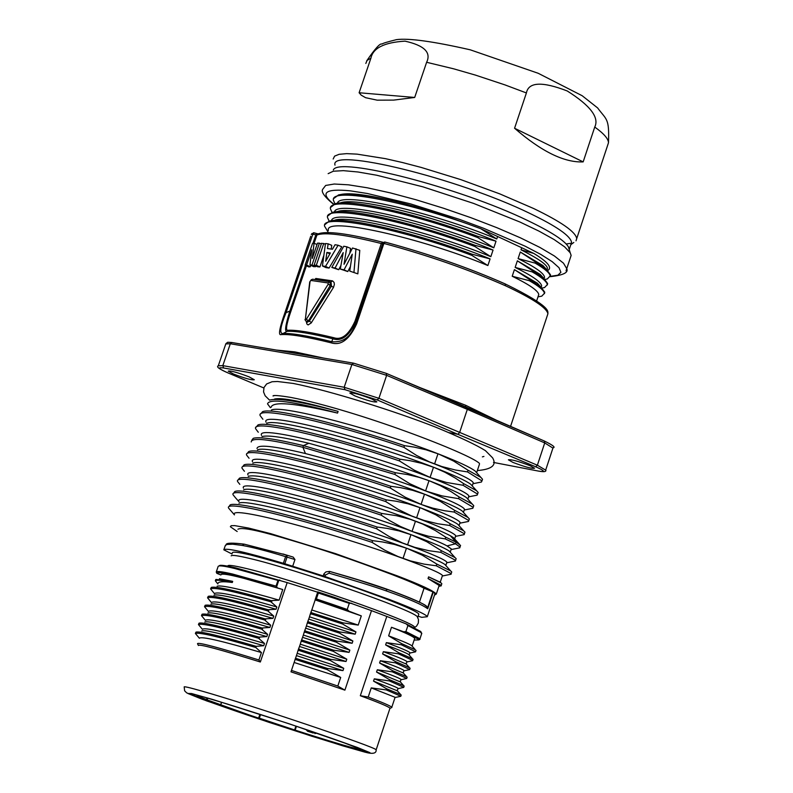 <?xml version="1.0" encoding="UTF-8"?>
<svg xmlns="http://www.w3.org/2000/svg" width="793" height="793" viewBox="0 0 793 793"><rect width="100%" height="100%" fill="white"/><g stroke="black" fill="none" stroke-linecap="round" stroke-linejoin="round"><path stroke-width="1.19" d="M260.57 714.523L259.331 718.18L295.016 730.105C337.293 743.646 359.14 750.019 360.537 749.207L341.198 741.673M360.072 748.899L360.775 749.286C365.533 752.507 300.815 732.544 248.675 714.771L258.617 718.131L259.896 714.305M201.739 696.413L197.229 695.828L201.481 697.86L248.754 714.8M215.964 703.351L196.942 695.739L201.105 696.234M341.168 741.752L343.29 742.417M367.288 751.804C360.171 752.418 195.851 698.435 190.261 693.637M201.947 696.472L201.481 697.86L220.662 704.779L221.515 702.291M220.662 704.779L215.478 703.173M203.801 696.997L228.215 704.293M295.016 730.105L259.331 718.18M226.61 707.891C282.516 727.498 373.84 756.116 367.526 751.982C365.642 750.594 354.065 746.173 332.802 738.709C276.569 718.904 182.42 689.444 189.854 693.905C192.045 695.431 204.297 700.09 226.61 707.891M389.869 708.565L389.987 708.139C388.461 706.603 378.568 702.459 360.319 695.719L386.796 616.439L371.491 610.64L344.896 690.148L291.001 671.84L294.124 662.472L340.693 677.45L327.241 669.639L327.618 668.499L342.982 670.61L343.746 668.33L330.304 660.49L299.02 650.498L297.95 650.775L297.197 653.323L343.746 668.33M315.307 599.677L315.495 599.111M317.676 592.193L287.175 582.597L260.342 662.006C219.195 649.239 198.537 643.738 198.369 645.512M235.541 567.828C225.222 565.439 219.83 564.755 219.364 565.756M287.175 582.597L235.551 567.828L234.48 568.452C224.478 566.014 219.037 565.31 218.174 566.351M333.764 597.149L333.575 598.051L318.37 593.025L317.775 591.885L333.764 597.149L371.491 610.64M386.796 616.439L406.175 623.883L420.756 631.506L421.341 632.685L407.909 625.558L406.175 623.883M421.569 633.964L420.756 631.506M407.909 625.558L405.897 631.605L403.548 631.753L391.494 627.263L388.629 635.847L401.684 643.658L401.308 644.768L386.36 642.627C401.07 648.129 408.91 651.469 409.902 652.659M409.257 655.167L408.613 654.443C405.838 652.738 398.175 649.546 385.616 644.887L386.36 642.637M385.616 644.887L398.681 652.679L412.301 658.705M412.568 660.351L398.314 653.789L383.346 651.677C398.066 657.129 405.927 660.43 406.938 661.58M382.593 653.928L383.346 651.677M406.294 664.078L382.603 653.928L395.677 661.699L395.301 662.809L380.323 660.728C395.063 666.14 402.943 669.401 403.974 670.491M403.32 672.999L379.579 662.978L380.333 660.728M379.579 662.978L392.664 670.729L392.297 671.84L377.309 669.778C392.069 675.16 399.959 678.372 401 679.423M400.356 681.921L376.556 672.038L377.309 669.778M376.556 672.038L389.66 679.76L389.284 680.88L374.286 678.838C389.056 684.181 396.976 687.353 398.036 688.354M397.382 690.842L373.533 681.108L374.286 678.848M373.533 681.108L386.647 688.8L386.28 689.92L371.263 687.908L395.063 697.285M360.319 695.719L368.21 697.037L371.263 687.908M419.21 639.713L420.003 639.307L419.576 638.553L405.887 631.605M368.21 697.037C382.672 702.509 390.523 705.909 391.782 707.237L391.365 707.713M400.792 696.214L386.28 689.92M400.604 694.589L386.647 688.79M403.776 687.392L397.967 688.671M403.756 687.303L389.284 680.88M403.528 685.618L389.66 679.75M406.74 678.481L400.931 679.76M406.72 678.402L392.297 671.84M406.462 676.647L392.674 670.719M409.694 669.589L403.885 670.858M409.674 669.5L395.301 662.809M409.386 667.676L395.677 661.689M412.657 660.698L406.849 661.967M415.601 651.816L409.803 653.075M415.582 651.727L401.308 644.768M412.221 646.255L411.527 645.492C408.722 643.728 401.08 640.506 388.629 635.847M415.225 649.745L401.684 643.648M414.521 638.9L414.709 638.296C413.559 636.64 405.828 632.963 391.494 627.263M414.124 640.08L418.823 639.911L418.407 639.178L403.548 631.753M198.3 645.195L197.487 643.728C197.586 641.924 218.055 647.346 258.914 659.984L260.342 662.006M258.914 659.984L261.422 652.57L255.792 647.485L256.169 646.354L263.742 645.7L264.505 643.44L258.518 638.246L258.905 637.116L266.825 636.581L267.588 634.311L261.611 629.127L261.987 627.987L269.907 627.461L270.671 625.201L264.693 620.007L265.08 618.867L272.99 618.352L273.754 616.092L267.776 610.888L268.163 609.758L276.063 609.242L276.826 606.982L270.859 601.778L271.236 600.648L279.136 600.142L282.734 589.526L233.033 575.222C222.327 572.724 216.925 572.09 216.826 573.319L216.241 572.04C216.568 570.93 222.01 571.594 232.577 574.043L276.033 586.126L277.976 580.397L234.49 568.452M216.826 573.319L220.89 574.984M217.857 583.876C217.817 581.636 222.635 581.17 232.309 582.498L232.696 581.368L215.993 579.435L215.339 580.763L217.837 583.955M270.859 601.778C234.153 591.291 214.06 586.998 210.591 588.902L214.516 593.709M267.776 610.888C231.07 600.36 210.997 595.999 207.558 597.813L211.483 602.601C213.614 600.123 234.361 604.623 273.744 616.092M264.693 620.007C227.987 609.44 207.935 605.009 204.525 606.724L208.46 611.502M261.611 629.127C224.905 618.52 204.862 614.02 201.481 615.636L205.427 620.404M258.518 638.246C221.812 627.6 201.789 623.04 198.448 624.557L202.393 629.315C204.406 627.144 225.113 631.862 264.505 643.44M255.792 647.485C218.868 636.729 198.746 632.071 195.405 633.488L199.36 638.226C201.343 636.164 222.02 640.952 261.422 652.56M279.82 580.01L277.976 580.397M277.263 587.563L276.033 586.126M256.179 646.345C219.691 635.748 199.608 631.01 195.94 632.14L195.395 633.488M263.742 645.7C225.41 634.539 204.743 629.622 201.749 630.96M266.825 636.581C228.642 625.499 207.974 620.641 204.812 622.009M258.905 637.106C222.783 626.668 202.81 622.019 199.013 623.179L198.438 624.557M205.437 620.374C207.479 618.134 228.196 622.783 267.588 634.311M269.907 627.461C231.873 616.458 211.196 611.661 207.885 613.058M261.997 627.987C226.015 617.618 206.041 613.039 202.076 614.228L201.481 615.636M208.47 611.472C210.541 609.123 231.278 613.703 270.671 625.201M272.99 618.352C235.095 607.428 214.417 602.68 210.948 604.117M265.08 618.867C229.246 608.588 209.273 604.058 205.149 605.287L204.515 606.724M276.063 609.242C238.326 598.398 217.639 593.709 214.021 595.176M268.163 609.748C232.478 599.558 212.494 595.087 208.222 596.346L207.548 597.813M214.526 593.67C216.677 591.122 237.444 595.563 276.826 606.982M279.136 600.142C241.548 589.377 220.86 584.748 217.084 586.245M271.246 600.648C235.699 590.527 215.726 586.116 211.295 587.405L210.581 588.902M220.91 574.905C220.95 572.14 241.558 577.007 282.734 589.526M219.433 578.741L232.319 581.269M232.309 582.498C222.347 580.337 216.697 579.752 215.349 580.744L215.726 579.633M318.37 593.025L316.367 598.963L315.188 599.904L361.301 615.883L348.999 611.195L347.215 609.48L349.267 603.364L333.575 598.051M330.304 660.5L330.681 659.36L346.026 661.491L346.789 659.211L333.367 651.36L333.754 650.22L349.079 652.381L349.842 650.111L336.43 642.221L336.807 641.091L352.132 643.282L352.885 641.002L339.493 633.101L339.87 631.971L355.175 634.182L355.938 631.912L342.546 623.982L342.933 622.852L358.218 625.092L311.798 609.976L315.188 599.904M311.798 609.976L310.985 612.067L311.708 612.811L311.322 613.951L310.251 614.238L309.498 616.815L355.938 631.912M355.175 634.182L308.725 619.095L309.498 616.815M308.725 619.095L307.912 621.187L308.636 621.94L308.249 623.08L307.178 623.367L306.425 625.935L352.885 641.002M352.132 643.282L305.652 628.215L306.425 625.935M305.652 628.215L304.839 630.316L305.563 631.069L305.176 632.209L304.106 632.497L303.352 635.064L349.842 650.111M349.079 652.381L302.579 637.344L303.352 635.064M302.579 637.344L301.756 639.455L302.48 640.209L302.103 641.349L301.023 641.636L300.279 644.194L346.789 659.221M346.026 661.491L299.506 646.473L300.279 644.194M299.506 646.473L298.683 648.595L299.407 649.358L299.02 650.498M342.982 670.61L296.433 655.613L297.197 653.323M296.433 655.613L294.124 662.472M317.775 591.885L315.168 599.627L348.999 611.195M316.367 598.963L331.573 604.068L331.137 605M331.573 604.068L347.215 609.48M351.666 603.245L349.267 603.364M358.218 625.092L361.301 615.883M291.447 670.402L337.808 686.064L340.693 677.45M337.808 686.064L344.896 690.148M327.241 669.639L295.036 659.37M327.618 668.499L295.412 658.22M330.681 659.36L299.407 649.358M333.367 651.36L302.103 641.349M333.754 650.22L302.48 640.209M336.43 642.221L305.176 632.209M336.817 641.091L305.563 631.069M339.493 633.101L308.249 623.08M339.87 631.971L308.636 621.94M342.546 623.982L311.322 613.951M342.933 622.852L311.708 612.811M227.809 566.172C227.274 564.646 233.271 565.389 245.8 568.403C292.815 579.376 415.8 622.346 414.471 627.223L414.471 627.719M231.189 555.853C231.923 554.832 237.93 555.665 249.22 558.341C294.481 568.73 412.677 609.837 417.267 616.676L417.842 617.678M418.645 614.684L418.833 614.069C417.098 611.681 405.223 606.278 383.207 597.872C333.794 579.386 289.514 565.082 250.37 554.941C237.781 552.037 231.764 551.422 232.329 553.098M418.129 616.22L421.797 617.341L427.308 616.716C426.465 614.575 413.54 608.717 388.52 599.151L324.952 576.491L283.369 563.298C245.632 552.077 225.777 547.586 223.814 549.807L231.992 554M426.029 605.991C422.818 603.225 411.706 598.318 392.704 591.291L359.358 580.228L329.64 571.426C351.002 577.423 369.003 582.964 383.663 588.049L384.496 588.337M387.341 589.338L395.023 592.133M419.408 602.194L424.047 588.237L433.305 592.034L434.98 593.63L434.713 594.413M237.92 529.248C241.34 527.137 256.179 529.942 282.427 537.674C307.258 545.009 334.943 552.949 392.456 574.717C407.453 580.476 417.99 584.986 424.047 588.237M291.735 556.656L282.863 553.96M294.966 559.551L287.046 557.122L286.937 555.189L293.192 557.102L294.966 559.551L292.587 566.589M283.369 563.298L285.609 556.656L287.046 557.122L284.796 563.773M288.84 555.774L286.937 555.189L285.609 556.656C266.934 550.986 252.511 547.249 242.351 545.455L232.805 544.206L227.085 544.454L225.371 545.396L223.834 549.727M286.888 555.179L244.224 544.157L286.888 555.179M434.465 595.146L436.309 594.056C433.692 590.874 420.667 584.808 397.224 575.837L335.459 553.603L270.7 533.659L248.576 528.059L234.778 525.63L231.169 525.7L230.367 526.73L237.176 531.508M426.267 606.11L427.734 608.776C422.104 604.573 408.415 598.665 386.667 591.053C374.108 586.572 354.897 580.615 329.036 573.161L325.447 575.024L324.952 576.491M329.036 573.161L329.531 571.436L325.992 571.872L324.089 573.617L323.138 576.025M383.663 588.029L386.112 588.951M407.037 548.379L422.243 555.189L436.824 564.091L436.259 565.776L424.245 564.15L410.368 560.889L397.967 556.517L384.863 550.253L372.056 542.362L372.631 540.657L382.533 541.956L394.428 544.444L407.037 548.379C428.012 556.121 440.63 561.484 444.873 564.447L445.914 565.607M234.48 514.726C227.571 504.378 337.471 534.304 402.438 558.252M441.255 585.829L438.876 586.324L439.163 585.452L428.051 578.543L441.265 585.323L440.184 586.057M440.412 582.26L428.607 576.868L428.051 578.543M238.98 503.218C246.008 497.925 346.838 526.116 405.877 547.963M411.547 534.859L426.743 541.698L441.295 550.639L440.739 552.325L428.735 550.669L414.878 547.368L402.497 542.967L389.413 536.673L376.625 528.743L377.19 527.048L387.093 528.366L398.968 530.884L411.547 534.859C432.324 542.59 444.873 547.993 449.205 551.076L450.246 552.087L451.068 549.618M239 501.463C232.18 490.857 342.09 520.585 406.958 544.712M403.597 558.668C427.655 567.501 440.621 573.101 442.484 575.47L442.276 576.095M243.61 489.876C251.153 484.523 351.646 512.506 410.397 534.432M412.638 531.617L400.435 526.473L389.67 520.634L381.185 515.143L381.75 513.448L396.441 515.688L410.387 519.356L422.639 524.034L435.407 530.567L445.765 537.208L445.21 538.883L428.527 536.246L412.638 531.617C431.382 538.675 442.851 543.433 447.024 545.911M243.51 488.22C236.79 477.336 346.7 506.876 411.478 531.191M408.117 545.138C432.145 554.039 445.071 559.719 446.895 562.178L446.677 562.852M248.229 476.543C256.308 471.121 356.454 498.906 414.908 520.922M420.568 507.847L435.724 514.776L450.236 523.786L449.671 525.462L437.686 523.737L423.868 520.367L411.537 515.916L398.492 509.552L385.735 501.563L386.31 499.858L396.173 501.235L408.018 503.813L420.568 507.847C440.938 515.559 453.358 521.06 457.848 524.342L459.048 525.581L460.118 522.409C458.394 519.643 445.577 513.705 421.648 504.616L405.164 497.181L390.285 487.982L390.86 486.287L400.713 487.685L412.538 490.292L425.078 494.366C445.23 502.058 457.601 507.599 462.17 510.989L463.449 512.347L464.51 509.175C462.825 506.301 450.037 500.294 426.158 491.135L409.713 483.68L394.835 474.422L395.41 472.717L407.741 474.601L419.388 477.426L429.578 480.895C449.532 488.577 461.823 494.158 466.472 497.647L467.85 499.124L468.911 495.952C467.255 492.988 454.498 486.892 430.649 477.664L414.214 470.15L399.375 460.882L399.95 459.187L409.773 460.634L421.569 463.3L434.068 467.434C453.814 475.106 466.056 480.727 470.774 484.305L472.231 485.911L473.302 482.749M248.021 474.987C241.399 463.846 351.309 493.187 415.988 517.68M445.21 538.883L455.499 543.8L447.024 545.901L451.306 548.915M453.517 537.694L450.394 535.761C442.98 531.895 431.541 527.087 416.067 521.348M417.148 518.107C441.017 527.117 453.864 532.965 455.707 535.652L454.686 538.982M252.858 463.221C261.452 457.739 361.251 485.326 419.418 507.421M252.521 461.774C245.999 450.355 355.918 479.517 420.498 504.179M257.487 449.918C266.587 444.358 366.039 471.766 423.928 493.93M302.896 447.272L305.434 453.537C350.585 465.223 390.443 477.614 425.008 490.718M257.021 448.56C257.219 444.219 273.317 445.864 305.285 453.497M262.007 436.596C267.707 434.951 283.299 437.161 308.764 443.247M308.903 443.277L369.31 460.218L427.794 480.221M261.521 435.367C255.187 423.422 365.107 452.198 429.509 477.227M266.735 423.323C276.856 417.653 375.604 444.675 432.919 466.998M438.559 453.993L453.616 461.07L468.048 470.229L467.493 471.904L455.598 470.051L441.85 466.542L429.568 461.952L416.593 455.46L403.915 447.341L404.48 445.656L414.303 447.123L426.079 449.819L438.559 453.993C458.106 461.645 470.279 467.305 475.066 470.973L476.543 472.519M266.012 422.183C259.767 409.981 369.697 438.569 433.999 463.766M479.458 464.192L476.633 472.707M271.077 407.364C272.534 401.089 294.689 402.993 337.54 413.084L338.105 411.398C302.718 401.427 281.525 397.303 274.527 399.057M435.149 464.212C458.959 473.5 471.676 479.676 473.292 482.739M271.365 410.05C281.991 404.311 380.382 431.154 437.409 453.546M234.431 514.865L228.582 508.085C223.666 499.461 301.736 518.81 372.056 542.362M428.607 576.868L440.958 582.865L441.82 583.658L441.265 585.323M436.259 565.776L451.177 573.607L451.118 574.221L442.444 575.996M436.824 564.091L450.702 570.95L451.742 571.941L451.504 572.655M235.204 497.419L233.102 494.822C228.265 485.97 306.366 505.121 376.625 528.743M233.667 493.167L234.758 491.581C241.905 487.348 314.137 505.875 377.19 527.048M440.739 552.325L455.588 560.324L455.479 561.008L446.816 562.772M441.295 550.639L455.033 557.568L456.144 558.668L455.906 559.412M239.823 484.345L237.613 481.589C232.864 472.499 310.995 491.452 381.185 515.143M238.178 479.934L239.387 478.238C246.99 473.956 319.004 492.294 381.75 513.448M445.765 537.208L456.054 542.134L455.499 543.8L459.98 547.041L459.811 547.794M450.394 535.761L456.054 542.134L460.525 545.386L460.297 546.179M244.442 471.29L242.123 468.356C237.454 459.048 315.614 477.782 385.735 501.563M242.688 466.7L244.026 464.906C252.065 460.574 323.861 478.724 386.31 499.858M449.671 525.462L464.391 533.788L464.163 534.621L455.529 536.365M450.236 523.786L463.667 530.804L464.956 532.143L464.678 532.975M425.078 494.366L440.204 501.325L454.696 510.375L454.131 512.05L444.536 510.722L432.928 508.194L421.648 504.616M249.061 458.255L246.633 455.142C242.043 445.597 320.233 464.133 390.285 487.982M247.198 453.487L248.655 451.594C257.14 447.202 328.718 465.174 390.86 486.287M454.131 512.05L468.792 520.545L468.494 521.447M454.696 510.375L467.969 517.433L469.357 518.9L469.059 519.782M429.578 480.895L440.442 485.683L450.939 491.531L459.147 496.983L458.592 498.658L442.008 495.893L426.158 491.135M251.212 441.959C251.401 437.32 268.619 439.094 302.876 447.292L394.835 474.422M251.758 440.313L253.274 438.301C259.38 436.586 276.103 439.025 303.451 445.607L395.41 472.717M458.592 498.658L473.183 507.312L472.816 508.293M459.147 496.983L472.271 504.07L473.748 505.666L473.441 506.598M434.068 467.434L444.923 472.251L455.4 478.129L463.598 483.601L463.043 485.266L446.479 482.461L430.649 477.664M258.29 432.244L255.633 428.745C251.212 418.744 329.452 436.884 399.375 460.882M256.198 427.1L257.933 424.979C267.281 420.498 338.413 438.113 399.95 459.187M463.043 485.266L477.574 494.098L477.128 495.149L468.604 496.854M463.598 483.601L476.563 490.718L478.129 492.453L477.812 493.424M262.909 419.259L260.124 415.572C255.782 405.342 334.051 423.274 403.915 447.341M260.689 413.926L262.572 411.686C272.346 407.156 343.25 424.602 404.48 445.656M530.051 465.679C518.245 461.199 511.029 459.246 508.392 459.801L512.932 462.398C524.708 466.859 531.915 468.812 534.551 468.247L530.051 465.679M545.663 470.14L537.376 465.213L378.915 398.304L344.182 387.262L222.813 365.632L218.303 365.781C215.964 366.743 219.314 369.171 228.344 373.077L228.245 373.017M371.798 398.978C359.705 394.359 352.379 392.376 349.822 393.021L354.947 395.935C367.01 400.534 374.316 402.507 376.873 401.873L371.798 398.978M249.091 376.853C237.553 372.472 230.604 370.559 228.245 371.124L233.509 374.038C245.017 378.41 251.946 380.313 254.305 379.748L249.091 376.853M386.409 373.434L466.938 407.424L467.325 409.366L544.732 442.92L552.929 448.095M218.392 365.523L225.797 343.914L230.317 343.746L351.894 364.483L386.647 375.337L467.325 409.366L459.543 432.7L457.799 434.286L377.161 399.92L378.915 398.304L386.647 375.337L386.29 373.364L544.335 440.997L544.732 442.92L537.376 465.213L535.632 466.76L457.799 434.286L449.244 432.691M496.299 420.161L465.66 405.273L420.597 387.856M547.239 315.802L547.904 313.78C546.813 307.882 532.688 298.545 505.518 285.777C468.475 269.442 427.933 255.326 383.891 243.431L385.061 242.083C428.557 253.829 468.584 267.766 505.161 283.904L504.953 283.844C468.455 267.747 428.537 253.839 385.18 242.143M385.001 242.073L382.801 243.292L383.891 243.431L356.691 323.772C349.445 339.513 340.96 345.867 331.246 342.854L332.882 338.78C341.585 341.694 349.297 335.915 355.988 321.443L383.217 242.599M331.246 342.854C306.455 336.708 289.742 333.962 281.099 334.587C278.125 335.667 279.423 328.302 284.994 312.482L286.055 312.65L312.858 234.123L314.018 232.805L316.883 233.588M284.994 312.482L310.717 236.264M323.534 358.069L294.738 351.874L276.549 350.08M384.456 242.034L384.952 242.073M356.691 323.772L355.601 323.603C351.13 336.708 343.25 342.754 331.96 341.733C307.287 335.627 290.635 332.891 282.03 333.526C279.523 332.287 280.861 325.328 286.055 312.65L289.851 311.074C285.311 325.566 284.419 332.317 287.185 331.315L281.099 334.587M305.454 265.348L289.851 311.074L290.902 311.252C286.283 324.654 285.351 330.988 288.107 330.255L287.185 331.315C295.531 330.909 310.767 333.397 332.872 338.78L333.595 337.669C341.555 340.425 348.682 334.963 354.967 321.294L381.304 243.52L382.662 242.242M354.967 321.294L355.988 321.443L355.601 323.603L382.801 243.292L381.304 243.52C346.085 234.708 324.615 231.893 316.893 235.065L311.798 233.985L313.909 232.795M357.841 273.863L349.743 271.087L357.841 273.863L359.784 250.34L352.538 247.991L344.023 264.297L346.878 246.831L343.775 246.236L331.801 267.429L338.7 269.709L340.931 265.477M349.743 271.087L352.27 254.196L344.073 269.838L340.306 269.045L347.77 271.563L350.417 266.527M346.878 246.831L350.585 248.397L349.792 253.215M329.085 268.064L341.793 246.772L338.115 245.235L335.023 244.74L332.445 249.25L327.45 248.566L328.143 243.818L325.467 243.54L322.444 265.962L325.953 267.618L329.085 268.064L325.507 266.398L322.444 265.962M328.143 243.818L331.752 245.344L331.216 249.061M325.398 244.075L321.571 243.253L314.117 265.11L317.656 266.785L319.916 266.954L323.802 255.544M321.334 243.957L319.42 243.154L311.976 265.001L309.964 264.941L313.562 266.646L315.604 266.686L315.862 265.933M319.42 243.154L317.507 243.134L312.283 258.429L314.058 243.263L312.521 243.441L305.107 265.179L308.824 266.934L310.291 266.765L310.787 265.338M306.544 322.245L306.841 323.95L308.1 324.932L311.213 322.949L333.496 287.383L334.368 284.439L334.091 282.457L332.574 280.891L330.731 282.08M353.975 272.068L355.988 248.734M340.306 269.045L343.21 252.62L335.082 268.024L331.801 267.429M344.073 269.838L347.77 271.563M335.082 268.024L338.7 269.709M338.115 245.235L325.507 266.398M330.354 252.937L326.875 252.461L325.695 261.254L330.354 252.937M326.875 252.461L329.848 253.839M323.772 243.401L316.318 265.278L319.916 266.954M316.318 265.278L314.117 265.11M311.976 265.001L315.604 266.686M309.964 264.941L311.768 249.805L306.574 265.04L305.107 265.179M306.574 265.04L310.291 266.765M314.058 243.263L317.031 244.522M307.079 322.275L309.359 321.125L331.494 286.025L331.028 282.169L330.116 281.822L330.255 285.49L308.477 320.729L311.51 322.503M332.574 280.891L315.822 278.462L315.019 279.453M333.496 287.383L330.265 285.48M330.255 285.5L328.223 284.132L306.296 319.341L305.374 319.202L310.053 281.505L310.816 280.435L328.034 282.942L328.223 284.122M329.66 281.693L312.561 279.205L310.816 280.425M329.838 281.862L328.044 282.942M521.021 249.815L521.715 247.733L533.808 253.433L521.031 249.825C538.645 258.746 547.448 264.971 547.418 268.48L547.031 269.927M337.451 203.276C338.879 190.627 432.869 212.167 496.765 238.98L497.598 236.492L521.715 247.733M331.494 220.741C332.138 208.123 426.525 229.901 490.837 256.684L493.058 250.043C436.983 226.719 353.975 205.714 337.788 211.453M328.381 230.466C323.99 215.954 421.172 237.841 487.873 265.546L490.104 258.905C433.83 235.59 350.615 214.487 334.696 220.196M334.477 212.009C335.508 199.37 429.697 221.029 493.801 247.832L496.021 241.191C440.125 217.857 357.346 196.951 340.881 202.711M518.097 258.607L520.297 252.005L535.523 262.027L535.156 263.117L518.097 258.607C535.047 266.993 543.859 273.169 544.533 277.154L544.127 278.65M546.189 269.194L542.977 265.576L520.297 252.005M512.209 276.242L514.419 269.63L529.674 279.592L529.308 280.692L512.209 276.242C529.199 284.538 538.05 290.625 538.774 294.5L538.229 296.126M540.529 286.779L537.406 283.23L514.419 269.63M541.956 288.047L544.533 287.562L547.309 284.628C546.902 281.723 541.877 277.481 532.232 271.9L515.153 267.419C532.123 275.766 540.955 281.902 541.649 285.827L541.203 287.363M515.153 267.419L517.353 260.808L532.599 270.809L532.232 271.9M543.354 277.986L540.192 274.398L517.353 260.808M547.319 284.994L547.646 283.547L543.839 278.393L532.599 270.809M493.801 247.832L477.822 237.613L478.189 236.502L496.021 241.191M478.189 236.502C420.766 214.844 350.823 198.567 335.36 203.702L330.84 207.251M477.822 237.613C408.603 211.364 327.033 195.197 330.443 208.856L332.039 212.514M490.837 256.684L474.848 246.494L475.215 245.384L493.058 250.043M475.215 245.384C417.594 223.705 347.483 207.33 332.267 212.455L327.886 215.914M474.848 246.494C405.59 220.305 324.03 203.989 327.499 217.5L329.145 221.188L324.932 224.578M487.873 265.546L471.865 255.376L472.241 254.266L490.104 258.905M472.241 254.266C414.422 232.567 344.132 216.102 329.164 221.207L329.452 221.138M471.865 255.376C402.566 229.236 321.026 212.802 324.545 226.164L327.945 231.754M341 194.454C349.901 192.54 368.021 194.87 395.38 201.412C418.139 206.804 446.608 215.914 480.806 228.741C411.607 202.443 330.096 186.414 333.397 200.213L334.933 203.821M497.598 236.492L480.806 228.741L496.765 238.98M533.808 253.433C547.943 262.037 552.562 267.737 547.666 270.522M395.38 201.422C367.268 195.009 348.335 192.838 338.591 194.9L333.922 198.399M570.385 257.685L571.138 255.415L570.207 252.779L564.606 246.831L554.089 239.526L539.052 231.159L520.059 222.08L473.609 203.414L422.838 186.811L376.754 175.243L358.079 172.002L343.399 170.654L333.298 171.229L328.133 173.657M569.265 249.736L568.363 246.762C564.259 240.289 550.58 231.497 527.325 220.385C459.791 187.594 338.363 156.34 333.328 169.95M335.003 165.132C329.065 146.774 457.72 178.197 529.684 213.317C556.686 226.322 570.643 236.036 571.565 242.45L569.265 249.369M573.815 242.45L570.821 244.69M576.015 240.834L576.709 238.614C575.777 231.982 561.444 221.951 533.689 208.539L499.679 193.839L460.792 179.624L421.261 167.452L402.616 162.565L385.408 158.65L357.078 154.139L346.68 153.634L339.136 154.308L334.606 156.122L333.179 159.016M566.172 243.966L571.515 243.223M426.624 62.28L414.689 97.46L393.655 100.106L377.181 100.166L365.573 97.688L361.221 95.16L359.11 92.751L370.916 58.186C372.958 48.056 384.327 42.376 405.015 41.157C424.215 45.399 431.422 52.437 426.624 62.28L453.705 68.832L475.443 75.107L504.913 84.881L526.403 92.95L514.568 128.248C541.421 151.522 564.289 162.734 583.162 161.891L594.74 127.049C603.82 133.561 608.409 138.795 608.489 142.76L607.597 145.426M414.689 97.46L359.11 92.751M526.403 92.95C528.544 81.966 542.154 81.302 567.213 90.957C590.319 105.548 599.488 117.572 594.74 127.049M583.162 161.891L514.568 128.248M544.95 279.414L547.299 278.977L550.183 275.954C549.797 273.01 544.791 268.728 535.156 263.117M542.422 278.591L543.611 278.531M333.833 204.207C319.371 192.808 324.892 188.357 350.387 190.845L367.308 193.492L410.457 203.851L459.484 219.374L483.462 228.225L524.996 246.127L540.747 254.375L552.225 261.68L559.015 267.727L560.899 272.286L557.885 275.201L550.193 276.37L550.53 274.874L546.615 269.561L535.523 262.027M537.981 296.86L541.768 296.156L544.424 293.301C544.008 290.436 538.972 286.233 529.308 280.692M544.444 293.658L544.771 292.221L541.054 287.235L529.674 279.592M270.126 399.93C279.136 397.967 301.796 401.793 338.105 411.398M270.373 407.681L267.528 403.855C269.253 398.195 292.587 401.268 337.54 413.084M467.493 471.894L481.956 480.895L481.43 482.025M468.048 470.229L480.845 477.376L482.521 479.25L482.184 480.261M229.147 506.42L230.119 504.933C236.82 500.76 309.27 519.474 372.631 540.657M313.324 733.059L307.555 731.255L313.324 733.059M295.194 729.996L296.453 726.309L295.194 729.996M294.649 729.808L295.878 726.11M259.975 714.334L258.746 718.012M207.667 698.346L207.211 699.674M206.993 698.108L206.547 699.446M364.552 752.042L369.954 752.666L357.197 747.373L289.197 723.811L212.831 699.515L191.539 693.528L187.901 693.488L202.136 699.238L268.857 722.294L342.556 745.777L364.552 752.042M202.056 691.139C189.23 687.472 183.292 686.123 184.224 687.085L184.61 690.782L186.652 692.844L206.646 700.903L311.49 736.142L364.859 752.131C372.71 754.272 376.477 753.499 376.15 749.811C376.675 747.432 249.646 704.571 202.056 691.139M376.051 750.128L390.007 708.149M418.397 639.158L419.576 638.553M218.164 566.4L216.271 571.941M233.033 575.232L232.577 574.043M276.658 586.642L278.789 580.347M259.182 638.633L259.678 637.185M262.275 629.513L262.761 628.066M265.358 620.384L265.843 618.946M268.44 611.274L268.926 609.827M271.523 602.165L272.009 600.727M310.985 612.067L310.251 614.238M307.912 621.187L307.178 623.367M304.839 630.316L304.106 632.497M301.756 639.455L301.023 641.636M298.683 648.595L297.95 650.775M388.52 599.151L383.207 597.872M242.351 545.455L244.214 544.157C232.815 542.749 226.788 542.838 226.144 544.424M397.224 575.837L392.456 574.717M427.734 608.776L433.305 592.034M325.447 575.024L323.633 574.548M386.667 591.053L386.26 589.001M432.899 591.836L427.635 607.666M406.462 548.171L403.022 558.46M410.972 534.651L407.543 544.93M415.492 521.13L412.063 531.399M419.993 507.639L416.573 517.898M424.503 494.148L421.083 504.398M429.003 480.677L425.583 490.917M308.903 443.257L303.451 445.597L302.886 447.282M433.493 467.216L430.084 477.445M437.984 453.774L434.574 463.984M538.15 471.022L493.504 462.438L538.15 471.022C545.802 472.281 544.969 470.864 535.632 466.76M545.753 469.862C546.605 471.726 544.147 472.132 538.368 471.082L538.556 471.101M377.161 399.92L345.014 389.69L223.636 367.982C216.905 367.03 218.521 368.745 228.483 373.116L263.821 387.965L228.483 373.116M232.339 342.596L353.678 363.194L386.29 373.364L353.678 363.194L351.894 364.483L344.182 387.262L345.014 389.69M467.077 407.503L544.335 441.007C552.919 445.19 555.814 447.45 553.038 447.787M225.876 343.686L227.7 342.269L232.071 342.517L230.317 343.746L222.813 365.632L223.636 367.982M465.66 405.273L465.719 406.908M505.518 285.777L505.161 283.904M288.107 330.255C296.473 329.868 311.639 332.336 333.595 337.669M383.455 242.39L382.533 242.192C347.82 233.429 326.329 230.674 318.052 233.925L316.893 235.065L314.097 243.282M306.415 265.794L290.902 311.252M318.201 233.856L317.002 233.598L315.842 234.916L312.957 243.382M318.052 233.925L319.222 233.945M313.413 232.745L317.111 233.648M306.267 321.879L308.477 320.729L306.296 319.341M309.726 281.941L305.374 319.202M333.556 204.316C324.178 196.555 320.64 191.43 322.949 188.972L325.675 185.443L334.249 184.026L348.365 184.809L367.387 187.812L390.404 192.907L416.266 199.836L443.614 208.262L471.032 217.738L497.072 227.769L520.386 237.821L539.805 247.386L554.386 255.97L563.486 263.177L566.747 268.658L566.053 270.819M365.821 63.44L367.109 60.367L370.916 58.186M294.738 351.874L293.767 353.014M299.12 650.21L298.366 649.982M220.761 704.818L221.624 702.32M419.913 638.94L421.807 633.25M390.116 708.347L391.901 707.445M391.792 707.237L395.092 697.305M395.192 697.473L400.812 696.304M396.896 690.297L400.425 694.262M401.199 694.955L400.832 696.076M397.323 690.594L398.066 688.364M399.831 681.326L403.359 685.281M404.172 686.014L403.796 687.135M400.296 681.663L401.04 679.432M402.755 672.365L406.284 676.31M407.136 677.093L406.769 678.203M403.26 672.742L404.004 670.511M405.689 663.404L409.208 667.349M410.1 668.162L409.733 669.282M406.234 663.82L406.968 661.59M408.613 654.443L412.132 658.378M413.064 659.251L412.697 660.361M409.198 654.899L409.941 652.679M411.537 645.492L415.056 649.427M416.028 650.339L415.661 651.45M412.162 645.988L414.719 638.306M418.823 639.911L420.003 639.307M417.267 616.676L418.486 619.63L418.308 623.09L416.632 626.034L414.521 627.65M417.772 617.281L418.843 614.079M290.892 556.399L283.002 553.99M427.298 616.706L434.97 593.63M391.613 590.894L385.646 588.733M426.812 606.516C425.256 604.296 412.261 598.646 387.846 589.546M442.484 575.47L440.323 581.973M439.163 585.452L436.309 594.046M446.895 562.178L445.835 565.369M440.958 582.865L439.857 581.636M451.742 571.951L451.187 573.607M450.702 570.95L444.873 564.447M235.164 497.409L238.931 501.642M456.153 558.668L455.598 560.324M455.033 557.568L449.215 551.076M459.831 547.804L451.177 549.559M464.956 532.143L464.411 533.798M463.667 530.804L457.858 524.351M468.485 521.447L459.871 523.182M469.357 518.9L468.802 520.555M467.969 517.433L462.17 510.989M472.806 508.283L464.232 510.018M473.748 505.666L473.203 507.322M472.271 504.07L466.482 497.647M478.139 492.453L477.584 494.098M476.563 490.718L470.784 484.315M274.517 395.568L273 395.975C273.218 395.043 279.077 395.509 290.575 397.382C356.681 409.922 471.181 454.23 479.468 463.459M477.346 470.566C491.858 469.367 496.943 465.134 492.612 457.858L485.395 450.612C476.038 444.794 459.484 436.993 435.744 427.189C395.519 411.359 330.463 390.82 293.202 383.435L277.411 381.492L272.039 381.75L266.626 383.961L263.98 387.539L263.554 391.94L265.14 395.766L269.57 400.158M482.372 456.877L483.928 456.431M553.038 447.767L545.743 469.882M547.943 313.671L510.573 426.347M505.171 283.914C553.246 307.416 547.438 311.718 547.904 313.78M312.036 233.499L311.292 234.45M304.938 319.668L307.03 322.483M309.835 281.802L311.391 279.602M536.653 300.864L538.774 294.5M541.153 287.314L541.649 285.827M544.057 278.591L544.533 277.154M546.952 269.858L547.418 268.48M547.656 283.547L547.309 284.618M550.154 276.668C563.159 275.27 568.69 272.594 566.747 268.658L571.138 255.415M568.363 246.762L570.207 252.779M366.693 60.863C375.198 48.482 380.283 42.891 381.939 44.081C382.543 43.367 387.371 41.89 396.421 39.65C408.544 37.985 433.147 41.375 470.229 49.81L538.199 73.283L582.171 95.725L597.635 107.937C606.526 120.11 609.43 117.751 608.489 142.76L576.709 238.614M550.54 274.874L550.183 275.944M542.977 265.576L546.655 269.57M544.781 292.221L544.424 293.291M537.406 283.23L541.094 287.244M540.192 274.398L543.879 278.402M481.42 482.025L472.975 483.71M482.521 479.25L481.975 480.895M480.845 477.376L475.076 470.983M453.537 537.704L459.345 544.176M460.555 545.396L460.009 547.051M314.752 733.604L316.803 733.178M306.039 729.52L307.535 731.235"/></g></svg>
